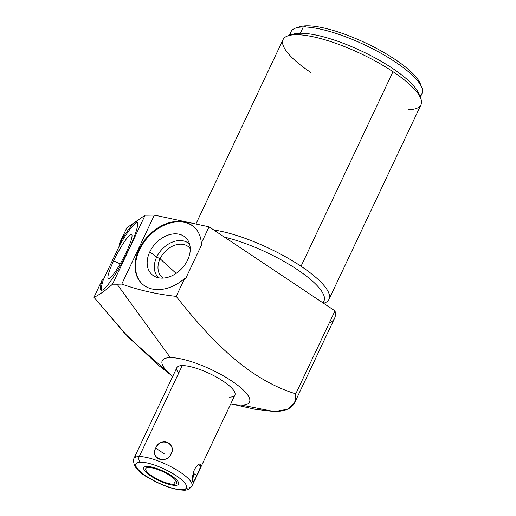 <?xml version="1.0" encoding="UTF-8"?>
<svg xmlns="http://www.w3.org/2000/svg" width="516" height="516" viewBox="0 0 516 516"><rect width="100%" height="100%" fill="white"/><g stroke="black" fill="none" stroke-linecap="round" stroke-linejoin="round"><path stroke-width="0.77" d="M254.73 409.207L274.538 411.62L241.411 405.092A48.278 12.971 -154.7 0 1 230.755 403.841A48.278 12.971 -154.7 0 0 241.411 405.092A48.278 12.971 -154.7 0 0 231.813 381.066A48.278 12.971 -154.7 0 0 170.338 357.633A48.278 12.971 -154.7 0 0 172.712 376.403A48.278 12.971 -154.7 0 1 170.338 357.633L117.1 284.226L121.763 284.084C138.939 290.198 157.083 294.294 176.188 296.365C209.419 338.541 247.461 379.06 295.758 393.869C296.977 405.292 289.902 411.213 274.538 411.62L241.411 405.092A48.278 12.971 -154.7 0 0 231.813 381.066A48.278 12.971 -154.7 0 0 170.338 357.633L117.1 284.226L112.514 284.193L145.125 215.198L154.374 215.095L121.763 284.084L112.514 284.193C105.38 290.585 99.195 294.959 93.964 297.319C99.195 294.959 105.38 290.585 112.514 284.193L145.125 215.198L126.833 227.769L145.125 215.198L154.374 215.095L209.064 226.821L334.981 310.896A115.558 31.044 25.3 0 1 334.6 318.198L294.675 402.661L295.758 393.869L334.981 310.896L295.758 393.869C247.461 379.06 209.419 338.541 176.188 296.365L184.676 278.401L185.741 278.401L201.859 244.294L201.311 243.217L209.064 226.821L201.311 243.217A38.519 27.954 -47.6 0 0 194.158 227.046A38.519 27.954 -47.6 0 0 147.537 236.638A38.519 27.954 -47.6 0 0 142.203 283.929A38.519 27.954 -47.6 0 0 184.676 278.401L185.741 278.401L201.859 244.294L201.311 243.217A38.519 27.954 -47.6 0 0 161.282 225.937A38.519 27.954 -47.6 0 0 137.185 276.918A38.519 27.954 -47.6 0 0 184.676 278.401L176.188 296.365C157.083 294.294 138.939 290.198 121.763 284.084L154.374 215.095L209.064 226.821L334.981 310.896A115.558 31.044 -154.7 0 1 329.202 323.126M178.684 373.12A32.102 8.624 25.3 0 1 182.245 365.586A32.102 8.624 25.3 0 1 223.118 381.163A32.102 8.624 25.3 0 1 229.504 397.139M172.712 376.409L158.167 365.051L124.575 333.207L93.964 297.319L102.452 279.356A38.519 5.734 -62.3 0 0 113.359 277.195A38.519 5.734 -62.3 0 0 137.456 226.214A38.519 5.734 -62.3 0 0 119.086 244.171L126.833 227.769L119.086 244.171L119.635 245.248A38.519 5.734 117.7 0 1 137.353 222.325A38.519 5.734 117.7 0 0 119.635 245.248L103.51 279.35L102.452 279.356A38.519 5.734 -62.3 0 0 101.162 290.16A38.519 5.734 -62.3 0 0 124.143 258.722A38.519 5.734 -62.3 0 0 136.979 221.957A38.519 5.734 -62.3 0 0 119.086 244.171L119.635 245.248L103.51 279.35L102.452 279.356L93.964 297.319L128.794 337.748L167.868 372.126M274.538 411.62L287.502 409.252L294.662 402.686M142.468 284.168A38.519 27.954 132.4 0 1 148.06 237.115A38.519 27.954 132.4 0 1 194.416 227.292A38.519 27.954 132.4 0 0 148.06 237.115A38.519 27.954 132.4 0 0 142.468 284.168M187.624 260.025A25.013 18.15 -47.6 0 0 179 234.187A25.013 18.15 -47.6 0 0 149.775 251.905A25.013 18.15 -47.6 0 0 158.406 277.75A25.013 18.15 -47.6 0 0 187.624 260.025A25.013 18.15 -47.6 0 0 188.147 240.714A25.013 18.15 -47.6 0 0 169.274 234.722A25.013 18.15 -47.6 0 0 149.775 251.905L156.683 257.052A22.82 16.557 132.4 0 1 189.578 244.139A22.82 16.557 -47.6 0 0 156.683 257.052L149.775 251.905A25.013 18.15 -47.6 0 0 155.264 276.705A25.013 18.15 -47.6 0 0 187.624 260.025M322.713 302.705A72.414 19.453 -154.7 0 0 297.377 269.636A72.414 19.453 -154.7 0 0 224.486 237.121A72.414 19.453 25.3 0 1 294.533 267.772A72.414 19.453 25.3 0 1 323.945 301.034L323.048 302.931M195.899 223.996L283.071 39.584A76.265 20.492 25.3 0 1 295.881 34.695A76.265 20.492 25.3 0 1 392.998 71.705L301.034 266.256L392.998 71.705A76.265 20.492 25.3 0 1 420.979 104.774L329.008 299.325A76.265 20.492 -154.7 0 0 301.034 266.256A76.265 20.492 -154.7 0 0 213.805 229.988A76.265 20.492 25.3 0 1 301.034 266.256A76.265 20.492 25.3 0 1 323.835 303.202L323.577 303.279A76.265 20.492 -154.7 0 0 329.008 299.325M288.25 35.714L293.056 34.198A72.414 19.453 25.3 0 1 300.306 33.23L295.881 34.695A76.265 20.492 -154.7 0 0 288.25 35.714A76.265 20.492 -154.7 0 0 311.051 72.653M408.169 109.663A76.265 20.492 -154.7 0 0 420.682 98.311A76.265 20.492 -154.7 0 0 392.998 71.705A76.265 20.492 -154.7 0 0 295.881 34.695L300.306 33.23A72.414 19.453 25.3 0 1 369.108 54.761A72.414 19.453 25.3 0 1 418.798 93.635A72.414 19.453 25.3 0 1 419.463 95.841A72.414 19.453 -154.7 0 0 371.997 56.257A72.414 19.453 -154.7 0 0 300.306 33.23L303.266 26.967A72.414 19.453 25.3 0 1 380.95 53.251A72.414 19.453 25.3 0 1 422.036 93.512L420.263 97.266M419.753 96.002A72.414 19.453 -154.7 0 0 421.759 87.378A72.414 19.453 -154.7 0 0 372.068 48.504A72.414 19.453 -154.7 0 0 303.266 26.967L306.801 25.8A69.331 18.628 25.3 0 1 372.681 46.414A69.331 18.628 25.3 0 1 420.256 83.637A69.331 18.628 25.3 0 1 420.817 85.417A69.331 18.628 -154.7 0 0 374.997 47.614A69.331 18.628 -154.7 0 0 306.801 25.8A69.331 18.628 -154.7 0 0 298.125 27.419M296.016 27.935L299.861 26.729A69.331 18.628 25.3 0 1 306.801 25.8L303.266 26.967A72.414 19.453 -154.7 0 0 296.016 27.935A72.414 19.453 -154.7 0 0 290.631 34.965M289.321 35.372L291.101 31.618A72.414 19.453 25.3 0 1 303.266 26.967L300.306 33.23A72.414 19.453 -154.7 0 0 290.934 35.088M101.678 290.263A38.519 5.734 117.7 0 1 103.51 279.35A38.519 5.734 117.7 0 0 101.678 290.263M126.297 252.182A25.013 3.722 -62.3 0 0 130.264 234.748A25.013 3.722 -62.3 0 0 113.636 260.883A25.013 3.722 -62.3 0 0 109.669 278.311A25.013 3.722 -62.3 0 0 126.297 252.182A25.013 3.722 -62.3 0 0 131.696 234.451A25.013 3.722 -62.3 0 0 113.636 260.883L120.183 263.857L113.636 260.883A25.013 3.722 -62.3 0 0 108.45 278.717A25.013 3.722 -62.3 0 0 126.297 252.182M158.812 277.827A22.82 16.557 132.4 0 1 156.683 257.052A22.82 16.557 -47.6 0 0 158.812 277.827M163.34 278.079A20.13 14.609 132.4 0 1 160.076 258.735L156.683 257.052L160.076 258.735A20.13 14.609 132.4 0 1 175.001 245.139A20.13 14.609 132.4 0 1 190.243 248.628A20.13 14.609 -47.6 0 0 188.888 247.138A20.13 14.609 -47.6 0 0 160.076 258.735L176.124 273.39L160.076 258.735A20.13 14.609 -47.6 0 0 161.734 276.866A20.13 14.609 -47.6 0 0 163.34 278.079M183.522 490.2C173.866 489.729 162.598 485.84 149.73 478.538C137.733 472.192 132.444 465.555 133.85 458.614L176.853 367.644A32.102 8.624 25.3 0 1 182.245 365.586L139.243 456.557A32.102 8.624 -154.7 0 0 133.85 458.614A32.102 8.624 25.3 0 1 139.243 456.557L182.245 365.586A32.102 8.624 25.3 0 1 216.681 377.235A32.102 8.624 25.3 0 1 234.896 395.082L191.894 486.053A32.102 8.624 -154.7 0 0 173.679 468.205A32.102 8.624 -154.7 0 0 139.243 456.557A32.102 8.624 25.3 0 1 173.679 468.205A32.102 8.624 25.3 0 1 191.894 486.053A32.102 8.624 -154.7 0 1 186.502 488.11A4.109 3.464 89.3 0 1 183.522 490.2A4.109 3.464 -90.7 0 1 181.787 489.671A27.993 7.521 -154.7 0 0 176.22 475.739A27.993 7.521 -154.7 0 0 140.578 462.155A4.109 3.464 -90.7 0 1 139.243 456.557A4.109 3.464 89.3 0 0 140.578 462.155A27.993 7.521 -154.7 0 0 146.144 476.087A27.993 7.521 -154.7 0 0 181.787 489.671A4.109 3.464 89.3 0 0 183.522 490.2C186.934 490.523 189.727 489.142 191.894 486.053M171.157 454.022C176.04 442.315 160.998 436.575 155.697 448.127C150.44 458.905 165.488 464.639 171.157 454.022C177.078 443.192 159.612 436.536 155.697 448.127L164.636 454.093L171.157 454.022L164.636 454.093L155.697 448.127C149.427 458.079 166.894 464.735 171.157 454.022M193.816 470.973L192.661 481.473L194.261 480.77L196.835 475.591L193.126 473.12L196.835 475.591C203.265 464.8 200.918 458.918 194.416 469.547C190.359 481.247 192.707 487.13 196.835 475.591L200.511 466.993L198.879 464.181L195.029 468.373M140.578 462.155A27.993 7.521 25.3 0 1 176.22 475.739A27.993 7.521 25.3 0 1 181.787 489.671A27.993 7.521 25.3 0 1 146.144 476.087A27.993 7.521 25.3 0 1 140.578 462.155M173.731 484.292A17.054 4.579 -154.7 0 0 170.345 475.804A17.054 4.579 -154.7 0 0 148.627 467.528A17.054 4.579 -154.7 0 0 152.02 476.016A17.054 4.579 -154.7 0 0 173.731 484.292A17.054 4.579 -154.7 0 0 176.595 483.202A17.054 4.579 -154.7 0 0 166.92 473.72A17.054 4.579 -154.7 0 0 148.627 467.528A17.054 4.579 -154.7 0 0 145.764 468.625A17.054 4.579 -154.7 0 0 155.439 478.106A17.054 4.579 -154.7 0 0 173.731 484.292L175.627 480.293L173.731 484.292M134.895 457.492L136.237 453.719M175.356 485.375A19.26 5.173 -154.7 0 0 178.594 484.143A19.26 5.173 -154.7 0 0 167.668 473.436A19.26 5.173 -154.7 0 0 147.002 466.445A19.26 5.173 -154.7 0 0 143.77 467.683A19.26 5.173 -154.7 0 0 154.697 478.39A19.26 5.173 -154.7 0 0 175.356 485.375M230.749 403.847L254.672 409.194M420.682 98.311L418.798 93.635M420.256 83.637L421.759 87.378"/></g></svg>
